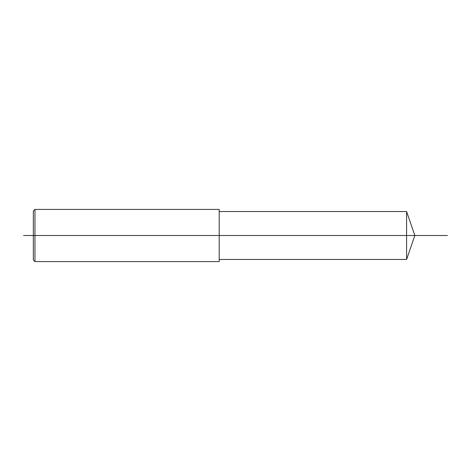 <?xml version="1.0" encoding="UTF-8"?>
<svg xmlns="http://www.w3.org/2000/svg" width="471" height="471" viewBox="0 0 471 471"><rect width="100%" height="100%" fill="white"/><g stroke="black" fill="none" stroke-linecap="round" stroke-linejoin="round"><path stroke-width="0.71" d="M34.96 209.412L34.96 261.588L33.335 259.957L33.335 211.043L34.96 209.412L219.198 209.412L219.198 235.5L406.591 235.5L406.591 259.468L414.845 235.5L406.591 235.5L406.591 211.532L414.845 235.5M33.335 235.5L219.198 235.5L219.198 261.588L34.96 261.588M23.55 235.5L447.45 235.5M219.198 259.468L406.591 259.468M219.198 211.532L406.591 211.532"/></g></svg>
